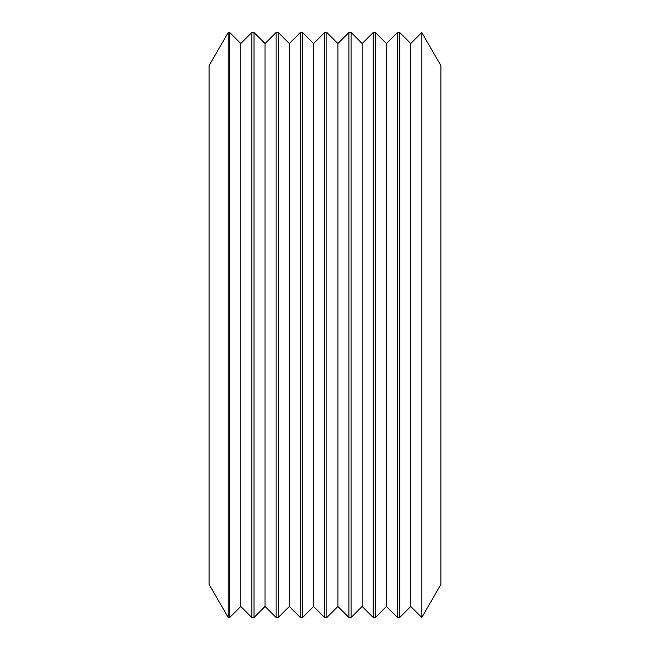 <?xml version="1.0" encoding="UTF-8"?>
<svg xmlns="http://www.w3.org/2000/svg" width="650" height="650" viewBox="0 0 650 650"><rect width="100%" height="100%" fill="white"/><g stroke="black" fill="none" stroke-linecap="round" stroke-linejoin="round"><path stroke-width="0.97" d="M251.794 617.5L251.794 32.5L240.76 43.534L240.76 606.466L251.794 617.5L254.004 617.5L254.004 32.5L265.046 43.534L265.046 606.466L276.079 617.5L278.289 617.5L278.289 32.5L289.323 43.534L289.323 606.466L300.365 617.5L302.567 617.5L302.567 32.5L313.609 43.534L313.609 606.466L324.642 617.5L326.852 617.5L326.852 32.5L337.894 43.534L337.894 606.466L348.928 617.5L351.138 617.5L351.138 32.5L362.172 43.534L362.172 606.466L373.214 617.5L375.424 617.5L375.424 32.5L386.457 43.534L386.457 606.466L397.491 617.5L399.701 617.5L399.701 32.5L410.743 43.534L410.743 606.466L421.777 617.5L421.777 32.5L410.743 43.534M240.76 606.466L229.718 617.5L229.718 32.5L240.76 43.534M265.046 43.534L276.079 32.5L276.079 617.5M265.046 606.466L254.004 617.5M289.323 43.534L300.365 32.5L300.365 617.5M289.323 606.466L278.289 617.5M313.609 43.534L324.642 32.5L324.642 617.5M313.609 606.466L302.567 617.5M337.894 43.534L348.928 32.5L348.928 617.5M337.894 606.466L326.852 617.5M362.172 43.534L373.214 32.5L373.214 617.5M362.172 606.466L351.138 617.5M386.457 43.534L397.491 32.5L397.491 617.5M386.457 606.466L375.424 617.5M228.223 617.5L209.105 584.391L209.105 65.609L228.223 32.5L228.223 617.5L229.718 617.5M410.743 606.466L399.701 617.5M421.777 32.5L440.895 65.609L440.895 584.391L421.777 617.5M373.214 32.5L375.424 32.5M348.928 32.5L351.138 32.5M324.642 32.5L326.852 32.5M300.365 32.5L302.567 32.5M276.079 32.5L278.289 32.5M251.794 32.5L254.004 32.5M228.223 32.5L229.718 32.5M397.491 32.5L399.701 32.5"/></g></svg>
